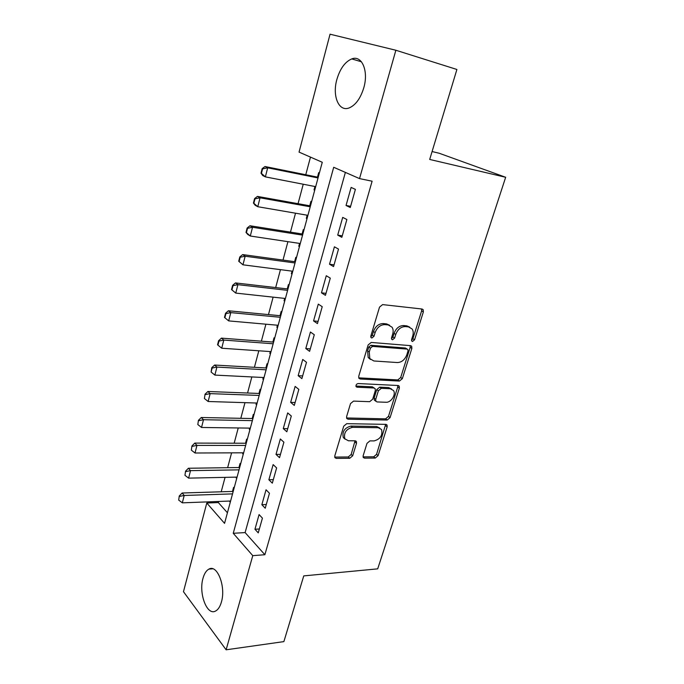 <?xml version="1.0" encoding="UTF-8"?>
<svg xmlns="http://www.w3.org/2000/svg" width="684" height="684" viewBox="0 0 684 684"><rect width="100%" height="100%" fill="white"/><g stroke="black" fill="none" stroke-linecap="round" stroke-linejoin="round"><path stroke-width="1.03" d="M412.529 341.478L414.581 339.786L423.362 311.904L423.157 309.664L422.071 309.023L382.621 304.602L379.534 307.099L370.839 336.006L370.976 337.503L371.857 338.024L374.003 336.272L375.123 332.578C377.149 327.379 380.407 324.72 384.904 324.618L388.238 324.943L392.052 327.2C393.257 329.107 393.462 331.424 392.676 334.143L391.556 337.793L391.684 339.29L392.522 339.777L394.617 338.058L395.745 334.416C397.763 329.303 400.952 326.696 405.313 326.584L408.536 326.892L412.144 329.004C413.35 330.885 413.546 333.202 412.743 335.938L411.614 339.529L411.742 341.025L412.529 341.478M411.512 340.307L412.879 338.734L421.626 310.912L421.592 308.963M370.754 336.879L372.344 335.203L373.455 331.501L375.123 332.578M391.462 338.623L392.941 336.998L394.052 333.364L395.745 334.416M202.994 578.322C204.311 573.585 206.286 570.516 208.911 569.122C217.204 563.932 226.13 586.718 221.402 602.065C220.077 606.665 218.145 609.649 215.614 611.017C207.004 616.147 198.463 593.267 202.994 578.322M336.861 79.489C340.068 68.648 345.044 61.791 351.781 58.91C361.845 54.831 368.796 70.931 363.794 87.774C360.502 98.453 355.62 105.174 349.131 107.935C338.777 112.099 332.099 95.999 336.861 79.489M363.161 455.724L363.264 457.468L364.546 458.152L375.251 458.058L378.107 455.629L387.161 426.867L387.041 425.029L385.836 424.362L346.737 423.67L343.727 426.175L334.784 455.912L334.886 457.647L336.272 458.391L349.746 458.271L352.679 455.792L356.509 443.309L356.39 441.531L355.082 440.812L348.421 440.778L344.83 438.803C343.573 432.852 346.138 429.03 352.508 427.329L378.243 427.722L381.535 429.509C382.826 435.332 380.355 439.128 374.122 440.906L369.916 440.889L367 443.343L363.161 455.724M395.865 50.248L456.903 69.477L429.697 159.449L505.664 177.276L377.696 568.849L303.756 575.894L283.877 641.609L226.122 649.8L183.474 591.703L206.79 503.014L224.557 523.354L322.275 162.279L299.053 152.105L330.047 34.2L395.865 50.248L359.527 178.601L333.698 167.281L233.244 533.298L252.772 555.656L226.122 649.8M345.369 172.402L245.111 532.579L264.87 554.724L372.113 181.209L359.527 178.601M264.87 554.724L252.772 555.656M399.439 381.065L402.346 378.645L411.862 348.412L411.691 346.301L410.562 345.651L371.224 342.445L368.154 344.941L358.732 376.26L358.895 378.252L360.194 379.004L399.439 381.065L397.789 379.936L400.696 377.517L410.178 347.344L410.195 345.617M399.362 388.127L390.077 417.616L387.195 420.044L348.079 419.207L346.737 418.454L346.608 416.599L350.507 403.611L353.534 401.106L369.711 401.679L372.677 399.208L375.311 390.649L375.165 388.692L373.917 387.982L357.048 387.204L356.125 386.674C355.74 385.024 356.415 383.981 358.142 383.544L398.045 385.502L399.217 386.161L399.362 388.127L397.72 386.99L388.469 416.419L390.077 417.616M229.892 501.039L229.738 501.603L230.448 501.569M234.125 487.991L233.577 487.41L232.492 491.445M236.365 477.124L236.16 477.877L236.869 477.859M240.614 464.026L240.058 463.461L238.955 467.531M242.931 452.817L242.675 453.774L243.384 453.774M247.198 439.675L246.633 439.128L245.522 443.232M249.609 428.116L249.292 429.287L250.011 429.296M253.901 414.94L253.319 414.41L252.199 418.548M256.397 403.021L256.021 404.406L256.739 404.432M260.698 389.794L260.108 389.29L258.979 393.462M263.297 377.508L262.861 379.124L263.579 379.158M267.615 364.239L267.017 363.76L265.879 367.958M270.308 351.576L269.812 353.423L270.531 353.474M274.652 338.264L274.036 337.802L272.89 342.043M277.439 325.216L276.875 327.303L277.601 327.362M281.791 311.861L281.167 311.417L280.012 315.7M284.689 298.404L284.057 300.738L284.783 300.823M289.058 285.014L288.426 284.595L287.254 288.904M292.059 271.146L291.358 273.737L292.085 273.831M296.454 257.706L295.796 257.312L294.624 261.664M299.558 243.418L298.78 246.274L299.515 246.377M303.961 229.935L303.303 229.567L302.114 233.962M307.184 215.212L306.338 218.341L307.073 218.461M311.613 201.695L310.929 201.352L309.732 205.781M350.268 207.517L355.398 189.374L351.123 187.425L346.044 205.474L350.268 207.517M341.838 237.322L346.882 219.504L342.693 217.392L337.708 235.108L341.838 237.322M333.561 266.589L338.512 249.087L334.416 246.821L329.517 264.221L333.561 266.589M325.43 295.343L330.295 278.149L326.277 275.729L321.471 292.829L325.43 295.343M317.444 323.583L322.224 306.697L318.291 304.123L313.563 320.924L317.444 323.583M309.596 351.337L314.289 334.741L310.433 332.031L305.791 348.541L309.596 351.337M301.883 378.611L306.492 362.306L302.721 359.459L298.156 375.687L301.883 378.611M294.3 405.424L298.831 389.393L295.137 386.417L290.649 402.372L294.3 405.424M286.844 431.775L291.307 416.017L287.682 412.914L283.27 428.603L286.844 431.775M279.517 457.69L283.903 442.197L280.346 438.974L276.011 454.39L279.517 457.69M272.317 483.169L276.627 467.933L273.138 464.59L268.872 479.758L272.317 483.169M265.23 508.229L269.462 493.241L266.05 489.787L261.852 504.706L265.23 508.229M259.082 514.573L254.952 529.254L258.253 532.879L262.425 518.139L259.082 514.573M310.476 157.106L305.765 174.745M303.234 184.235L298.053 203.687M295.514 213.203L290.461 232.124M287.921 241.666L283.005 260.082M280.457 269.65L275.678 287.571M273.121 297.147L268.47 314.597M265.914 324.19L261.382 341.171M258.817 350.781L254.414 367.308M251.84 376.935L247.557 393.018M244.983 402.662L240.811 418.317M238.237 427.962L234.167 443.206M231.594 452.859L227.635 467.694M225.062 477.355L221.206 491.796M218.632 501.466L218.333 502.569L227.421 512.752M319.385 172.958L318.693 172.642L317.487 177.113M314.939 186.51L314.024 189.921L314.708 190.255M306.338 218.341L307.005 218.7M298.78 246.274L299.438 246.659M291.358 273.737L292 274.147M284.057 300.738L284.689 301.174M276.875 327.303L277.49 327.756M269.812 353.423L270.419 353.902M262.861 379.124L263.451 379.62M256.021 404.406L256.603 404.928M249.292 429.287L249.865 429.826M242.675 453.774L243.239 454.33M236.16 477.877L236.707 478.449M229.738 501.603L230.286 502.193M505.664 177.276L439.222 153.259L432.083 151.54M218.333 502.569L206.79 503.014M245.111 532.579L233.244 533.298M314.024 189.921L314.76 190.067M346.044 205.474L350.61 206.311M337.708 235.108L342.257 235.843M329.517 264.221L334.057 264.853M321.471 292.829L325.994 293.351M313.563 320.924L318.077 321.352M305.791 348.541L310.297 348.874M298.156 375.687L302.644 375.926M290.649 402.372L295.12 402.517M283.27 428.603L287.733 428.663M276.011 454.39L280.457 454.373M268.872 479.758L273.309 479.655M261.852 504.706L266.273 504.527M254.952 529.254L259.356 528.989M409.733 327.157L406.835 325.866L408.536 326.892M394.052 333.364C396.07 328.26 399.251 325.652 403.603 325.55L406.835 325.866M389.606 325.251L386.554 323.891L388.238 324.943M373.455 331.501C375.473 326.319 378.731 323.669 383.22 323.566L386.554 323.891M358.707 377.85L397.789 379.936M408.006 351.02L407.886 349.558L407.091 349.096L372.566 346.386L370.429 348.13L369.257 351.995L369.813 358.613L373.849 360.972L397.43 362.554C401.722 362.34 404.86 359.741 406.835 354.774L408.006 351.02M407.185 349.105L405.407 348.019L407.091 349.096M370.471 359.451L368.18 357.501L367.616 350.883L368.779 347.027L370.916 345.292L405.407 348.019M346.54 417.967L385.596 418.839L388.469 416.419M374.242 388.025L372.301 386.819L355.928 386.05M386.075 402.26C391.068 402.714 396.318 394.403 393.488 390.521L390.299 388.734L381.321 388.324L378.363 390.778L375.73 399.319L375.867 401.243L377.106 401.944L386.075 402.26M391.564 388.982L388.666 387.589L390.299 388.734M375.131 400.704L374.259 400.063L374.114 398.139L376.739 389.615L379.697 387.161L388.666 387.589M397.72 386.99L397.78 385.485M379.757 428.013L376.653 426.5L378.243 427.722M345.035 439.128L343.291 437.538C342.034 431.595 344.582 427.774 350.952 426.081L376.653 426.5M336.272 458.391L334.75 457.083L348.216 456.98L351.148 454.509L355.047 440.812M363.059 456.869L373.695 456.792L376.551 454.364L385.665 424.362M318.222 177.259L265.007 166.52L267.683 167.819L265.375 176.874L315.683 186.655M261.442 173.394L265.375 176.874L262.716 175.54L261.006 173.18L261.442 173.394L262.596 168.862L262.152 168.649L261.006 173.18M318.034 177.951L267.683 167.819L262.596 168.862M262.152 168.649L265.007 166.52M310.468 205.91L257.423 196.402L260.04 197.813L257.774 206.713L307.92 215.332M253.867 203.302L257.774 206.713L255.175 205.26L253.439 203.062L253.867 203.302L254.995 198.847L254.568 198.617L253.439 203.062M310.228 206.782L260.04 197.813L254.995 198.847M254.568 198.617L257.423 196.402M302.841 234.073L249.976 225.754L252.533 227.276L250.301 236.014L300.285 243.521M246.428 232.671L250.301 236.014L247.762 234.458L246.009 232.415L246.428 232.671L247.54 228.302L247.112 228.046L246.009 232.415M302.567 235.116L252.533 227.276L247.54 228.302M247.112 228.046L249.976 225.754M295.351 261.767L242.649 254.585L245.154 256.226L242.965 264.811L292.786 271.24M239.118 261.536L242.965 264.811L238.707 261.254L239.118 261.536L240.204 257.235L239.793 256.962L238.707 261.254M295.026 262.972L245.154 256.226L240.204 257.235M239.793 256.962L242.649 254.585M287.981 288.99L235.458 282.919L237.912 284.664L235.758 293.094L285.416 298.481M231.936 289.888L235.758 293.094L231.525 289.589L231.936 289.888L233.005 285.664L232.594 285.373L231.525 289.589M287.613 290.358L237.912 284.664L233.005 285.664M232.594 285.373L235.458 282.919M280.739 315.769L228.388 310.767L230.79 312.614L228.678 320.899L278.166 325.276M224.874 317.752L228.678 320.899L224.48 317.436L224.874 317.752L225.925 313.605L225.532 313.289L224.48 317.436M280.329 317.282L230.79 312.614L225.925 313.605M225.532 313.289L228.388 310.767M273.609 342.103L221.436 338.135L223.796 340.076L221.719 348.224L271.035 351.627M218.581 340.735L217.546 344.813L217.94 345.138L218.974 341.059L218.581 340.735L221.436 338.135M273.155 343.77L223.796 340.076L218.974 341.059M221.719 348.224L217.94 345.138M266.598 368.001L214.614 365.042L216.913 367.077L214.87 375.089L264.015 377.542M211.749 367.71L211.117 372.062L212.134 368.052L211.749 367.71L214.614 365.042M266.11 369.813L216.913 367.077L212.134 368.052M214.87 375.089L211.117 372.062M259.706 393.488L207.893 391.496L210.15 393.625L208.141 401.499L257.116 403.038M205.038 394.232L204.413 398.524L205.038 394.232L207.893 391.496M259.176 395.438L210.15 393.625L205.414 394.582M208.141 401.499L204.413 398.524M252.918 418.557L201.293 417.514L203.499 419.719L201.532 427.466L250.327 428.124M198.437 420.309L197.821 424.55L198.437 420.309L201.293 417.514M252.353 420.643L203.499 419.719L198.805 420.677M201.532 427.466L197.821 424.55M246.24 443.232L194.795 443.095L196.958 445.395L195.017 453.005L243.649 452.808M191.939 445.951L191.332 450.149L191.939 445.951L194.795 443.095M245.642 445.446L196.958 445.395L192.298 446.336M195.017 453.005L191.332 450.149M239.665 467.523L188.408 468.258L190.528 470.635L188.622 478.133L237.074 477.107M185.552 471.173L184.954 475.32L185.552 471.173L188.408 468.258M239.032 469.857L190.528 470.635L185.911 471.575M188.622 478.133L184.954 475.32M233.201 491.42L182.124 493.01L184.201 495.472L182.329 502.843L230.602 501.013M179.276 495.986L178.686 500.089L179.276 495.986L182.124 493.01M232.534 493.882L184.201 495.472L179.618 496.396M182.329 502.843L178.686 500.089M412.879 338.734L414.581 339.786M372.344 335.203L374.003 336.272M392.941 336.998L394.617 338.058M403.603 325.55L405.313 326.584M383.22 323.566L384.904 324.618M421.626 310.912L423.362 311.904M358.749 377.961L360.194 379.004M410.178 347.344L411.862 348.412M400.696 377.517L402.346 378.645M370.916 345.292L372.566 346.386M368.779 347.027L370.429 348.13M367.616 350.883L369.257 351.995M385.596 418.839L387.195 420.044M346.549 417.992L348.079 419.207M372.301 386.819L373.917 387.982M356.013 386.443L357.048 387.204M379.697 387.161L381.321 388.324M376.739 389.615L378.363 390.778M374.114 398.139L375.73 399.319M350.952 426.081L352.508 427.329M354.962 442.044L356.509 443.309M351.148 454.509L352.679 455.792M348.216 456.98L349.746 458.271M385.571 425.653L387.161 426.867M376.551 454.364L378.107 455.629M373.695 456.792L375.251 458.058M363.067 456.921L364.546 458.152M208.911 569.122L212.784 568.789M351.781 58.91L361.434 61.782M422.028 309.014L423.157 309.664M410.682 345.659L411.691 346.301M368.18 357.501L369.813 358.613M374.259 400.063L375.867 401.243M398.319 385.537L399.217 386.161M343.291 437.538L344.83 438.803M355.62 440.898L356.39 441.531M386.255 424.431L387.041 425.029"/></g></svg>
